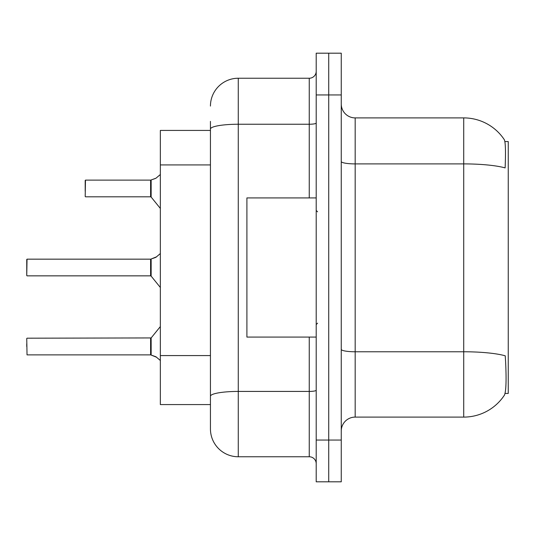 <?xml version="1.0" encoding="UTF-8"?>
<svg xmlns="http://www.w3.org/2000/svg" width="535" height="535" viewBox="0 0 535 535"><rect width="100%" height="100%" fill="white"/><g stroke="black" fill="none" stroke-linecap="round" stroke-linejoin="round"><path stroke-width="0.8" d="M505.053 393.439L508.25 393.439L508.25 141.561L504.88 141.561M210.442 130.426L160.346 130.426L160.346 404.574L210.442 404.574L210.442 413.622M355.173 417.099L463.718 417.099A48.705 48.705 0 0 0 504.438 395.118L504.164 395.532L504.438 395.118C506.11 391.192 506.491 379.964 505.588 361.433L505.227 355.802A48.705 8.46 180 0 0 463.718 351.769L463.718 117.901A48.705 48.705 0 0 1 504.164 139.468L504.164 139.468A48.705 48.705 0 0 0 463.718 117.901L355.173 117.901A13.917 13.917 0 0 1 341.256 103.984A13.917 13.917 0 0 0 355.173 117.901L355.173 417.099A13.917 13.917 0 0 0 341.256 431.016M328.731 440.058L328.731 481.808L341.256 481.808L341.256 440.058L328.731 440.058L328.731 481.808L316.205 481.808L316.205 440.058L328.731 440.058L328.731 94.942L328.731 440.058M316.205 440.058L316.205 53.192L328.731 53.192L328.731 94.942L328.731 53.192L341.256 53.192L341.256 440.058M341.256 161.483A13.917 2.414 -0 0 0 355.173 163.897L463.718 163.897A48.705 8.46 180 0 1 505.127 167.903C505.789 151.873 505.528 142.477 504.331 139.722A48.705 48.705 0 0 0 463.718 117.901A48.705 48.705 0 0 1 504.331 139.722M210.442 106.07A27.833 27.833 0 0 1 238.276 78.237L238.276 456.763A27.833 27.833 0 0 1 210.442 428.93L210.442 121.378M210.442 428.93A27.833 27.833 0 0 0 238.276 456.763L309.25 456.763A6.955 6.955 0 0 1 316.205 463.718A6.955 6.955 0 0 0 309.25 456.763L309.25 337.083M238.276 78.237L309.25 78.237A6.955 6.955 0 0 0 316.205 71.282M210.442 401.096L210.442 396.261A27.833 4.835 180 0 1 238.276 391.426L309.25 391.426A6.955 1.21 0 0 0 316.205 390.222M26.75 346.546L26.75 343.758M156.594 357.246L150.716 354.886L155.959 356.778L160.346 360.483M26.75 259.435L26.75 275.572L27.031 259.161L150.602 259.161A0.696 0.696 0 0 0 150.716 259.161L151.151 258.993L150.716 259.161A0.696 0.696 180 0 1 150.616 259.167L150.602 275.853L150.602 259.161M160.346 253.563L155.959 257.268L151.151 258.993L155.324 257.549L151.151 258.993L151.144 276.107L150.602 275.853L150.602 267.5M85.199 185.678L85.48 180.114L150.602 180.114A0.696 0.696 0 0 0 150.716 180.114L151.151 179.954L150.716 180.114A0.696 0.696 180 0 1 150.616 180.121L150.602 196.806L150.602 180.114M160.346 174.517L155.959 178.222L151.151 179.954L155.324 178.509L151.151 179.954L151.144 197.061L150.602 196.806L150.602 188.454M156.594 256.8L151.151 258.993L155.959 257.261M316.205 197.917L246.902 197.917L246.902 337.083L316.205 337.083M26.75 338.474L27.031 354.886L150.602 354.886A0.696 0.696 180 0 1 150.716 354.886A0.696 0.696 -0 0 0 150.616 354.879L150.602 346.546M155.959 178.222L151.151 179.954M85.199 191.242L85.199 180.395M210.442 164.927L160.346 164.927M210.442 355.574L160.346 355.574M463.718 417.099L463.718 351.769L355.173 351.769A13.917 2.414 0 0 1 341.256 349.348M341.256 94.942L316.205 94.942M210.442 129.069A27.833 4.835 180 0 1 238.276 124.24L309.25 124.24L309.25 78.237M309.25 197.917L309.25 124.24A6.955 1.21 0 0 0 316.205 123.03M27.031 338.194L151.144 337.939L151.151 355.046M150.602 338.194L150.616 354.879M27.031 259.161L26.75 275.572M85.48 180.114L85.199 196.526M317.596 211.833L316.205 210.442M317.596 323.167L316.205 324.558M151.144 337.939L160.346 326.571M27.031 275.853L150.602 275.853M151.144 276.107L160.346 287.476M85.48 196.806L150.602 196.806M151.144 197.061L160.346 208.429"/></g></svg>
